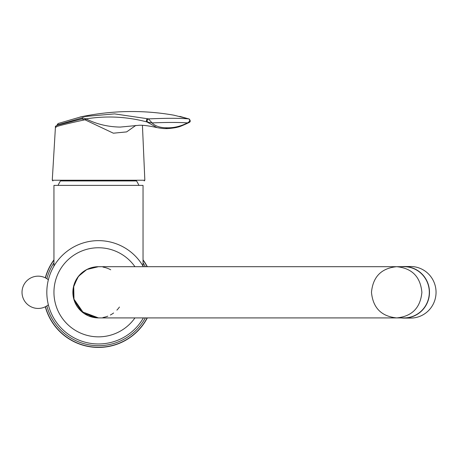 <?xml version="1.0" encoding="UTF-8"?>
<svg xmlns="http://www.w3.org/2000/svg" width="459" height="459" viewBox="0 0 459 459"><rect width="100%" height="100%" fill="white"/><g stroke="black" fill="none" stroke-linecap="round" stroke-linejoin="round"><path stroke-width="0.69" d="M139.639 125.25L139.49 125.25C143.678 125.141 149.519 125.927 157.024 127.608L146.989 121.962C126.862 116.62 106.54 115.599 86.028 118.898C96.585 124.154 107.98 126.879 120.201 127.08L139.473 125.25L120.201 127.08M157.024 127.608C161.207 128.382 164.213 128.704 166.043 128.577C167.323 128.836 176.153 127.809 177.736 127.097C178.958 127.057 182.722 125.542 189.022 122.536C190.56 121.876 190.634 120.711 189.234 119.03L189.234 119.03A1.784 1.738 114.6 0 0 188.821 118.898C190.347 120.224 189.894 121.56 187.456 122.903C178.815 122.295 167.019 122.295 152.067 122.903L148.446 118.898A1.784 1.394 98.5 0 0 147.23 120.304A1.784 1.394 98.5 0 0 147.746 122.146L146.989 121.962A1.784 1.566 -75.3 0 1 147.867 118.783L148.446 118.898C166.124 118.112 179.584 118.112 188.821 118.898L173.863 115.186M81.042 116.821L58.104 123.523L81.042 116.816L114.584 113.889L147.867 118.783M58.104 123.523L57.042 124.997L82.809 117.716L86.028 118.898A1.561 0.482 -62.6 0 1 85.718 120.149L85.104 119.747C63.44 124.458 53.783 126.959 56.136 127.252M58.276 123.471L57.203 124.934M188.506 118.783A1.784 1.635 -72.2 0 1 188.942 118.927M85.586 118.697A1.561 0.465 127.6 0 1 85.104 119.747L81.777 119.007L58.775 124.865L81.777 119.007A1.561 1.371 79.4 0 0 82.809 117.716M57.088 125.049L56.973 125.468M58.769 124.865L58.758 124.871C56.061 125.605 54.954 126.363 55.43 127.143L52.269 180.232L144.837 180.238L142.433 125.336M135.893 125.387L126.621 131.899L113.373 133.196L85.718 120.149M147.746 122.146L152.067 122.903C155.377 126.259 160.552 127.895 167.587 127.797C174.196 127.9 180.817 126.271 187.456 122.903L189.395 122.146M136.547 180.938L60.439 180.938M401.206 266.69A25.784 25.388 90 0 1 404.092 266.518A25.784 25.388 90 0 1 429.481 292.303A25.784 25.388 90 0 1 404.092 318.087A25.784 25.388 90 0 1 401.206 317.915M404.092 266.518L410.662 266.518A25.784 25.388 90 0 1 436.05 292.303A25.784 25.388 90 0 1 410.662 318.087L404.092 318.087M95.581 317.748A25.612 25.612 0 0 1 94.193 317.553M83.171 312.831A25.612 25.612 0 0 1 73.727 298.826M73.71 298.769A25.612 25.612 0 0 1 73.193 288.315M74.306 283.869A25.612 25.612 0 0 1 83.199 271.757L83.182 271.768M83.389 271.613A25.612 25.612 0 0 1 84.192 271.051M95.438 266.868A25.612 25.612 0 0 1 96.797 266.742M89.614 268.274L98.496 266.69A25.612 25.612 0 0 1 99.942 266.731M102.971 267.081A25.612 25.612 0 0 1 106.023 267.821M106.218 267.878A25.612 25.612 0 0 1 110.722 269.794M119.449 307.031A25.612 25.612 0 0 1 116.884 310.129M113.608 312.986A25.612 25.612 0 0 1 110.367 315M107.79 316.171A25.612 25.612 0 0 1 102.942 317.53M98.507 317.915L396.679 317.915C411.993 316.394 420.398 307.863 421.89 292.32C420.41 276.76 412.004 268.217 396.679 266.69C381.36 268.217 372.96 276.754 371.474 292.303C372.955 307.851 381.36 316.389 396.679 317.915L404.092 317.915A25.612 25.228 -90 0 0 429.314 292.303A25.612 25.228 -90 0 0 404.092 266.69L98.49 266.69L88.811 268.59C81.134 271.935 76.114 277.626 73.756 285.664C71.472 295.694 74.031 304.283 81.444 311.42C86.332 315.677 92.018 317.84 98.496 317.915L96.82 317.863M396.123 317.915L396.679 317.915L396.123 317.915M143.369 317.915A51.672 51.672 0 0 1 47.593 301.19A51.672 51.672 0 0 1 143.369 266.69M147.31 317.915A55.126 55.126 0 0 1 45.303 306.79M45.303 277.815A55.126 55.126 0 0 1 53.944 259.828M143.042 259.828A55.126 55.126 0 0 1 147.31 266.69M134.94 317.915A44.546 44.546 0 0 1 68.861 325.563A44.546 44.546 0 0 1 68.861 259.042A44.546 44.546 0 0 1 134.94 266.69M53.944 266.122L53.944 185.39L143.042 185.39L143.042 266.122M165.653 128.526L167.587 127.797M145.348 317.915A53.399 53.399 0 0 1 46.858 305.912M46.858 278.693A53.399 53.399 0 0 1 53.944 262.852M143.042 262.852A53.399 53.399 0 0 1 145.348 266.69M45.458 306.71A54.96 54.96 0 0 0 147.121 317.915M147.121 266.69A54.96 54.96 0 0 0 143.042 260.115M53.944 260.115A54.96 54.96 0 0 0 45.458 277.896M174.265 115.255C143.133 109.764 111.767 110.344 80.17 116.993M179.767 116.374L189.234 119.03M52.269 180.232L52.934 180.938M144.837 180.238L144.172 180.938M48.361 279.783A16.151 16.151 0 0 0 22.95 286.892A16.151 16.151 0 0 0 48.361 304.822M98.496 266.69L86.814 269.508L78.518 276.272L73.71 285.831L73.997 299.784L81.559 311.518L98.496 317.915L88.478 315.878C80.79 312.395 75.838 306.583 73.624 298.442C71.547 288.395 74.266 279.881 81.777 272.898C86.608 268.825 92.179 266.759 98.496 266.69L97.543 266.708M97.406 266.713L95.604 266.851M93.32 267.213L88.283 268.808M88.197 268.848L86.286 269.783M83.79 271.326L83.343 271.653M83.05 271.866L77.703 277.345L73.308 287.627L73.721 298.809L83.722 313.227L97.09 317.88M77.887 307.513L75.236 303.038M72.883 292.578L73.865 285.274L74.817 282.532L78.718 276.025M81.668 272.99L82.993 271.912M84.817 270.644L88.61 268.67M396.679 317.915L404.092 317.915M60.875 180.238A44.546 44.546 0 0 0 58.063 185.39M138.922 185.39A44.546 44.546 0 0 0 136.122 180.255"/></g></svg>
